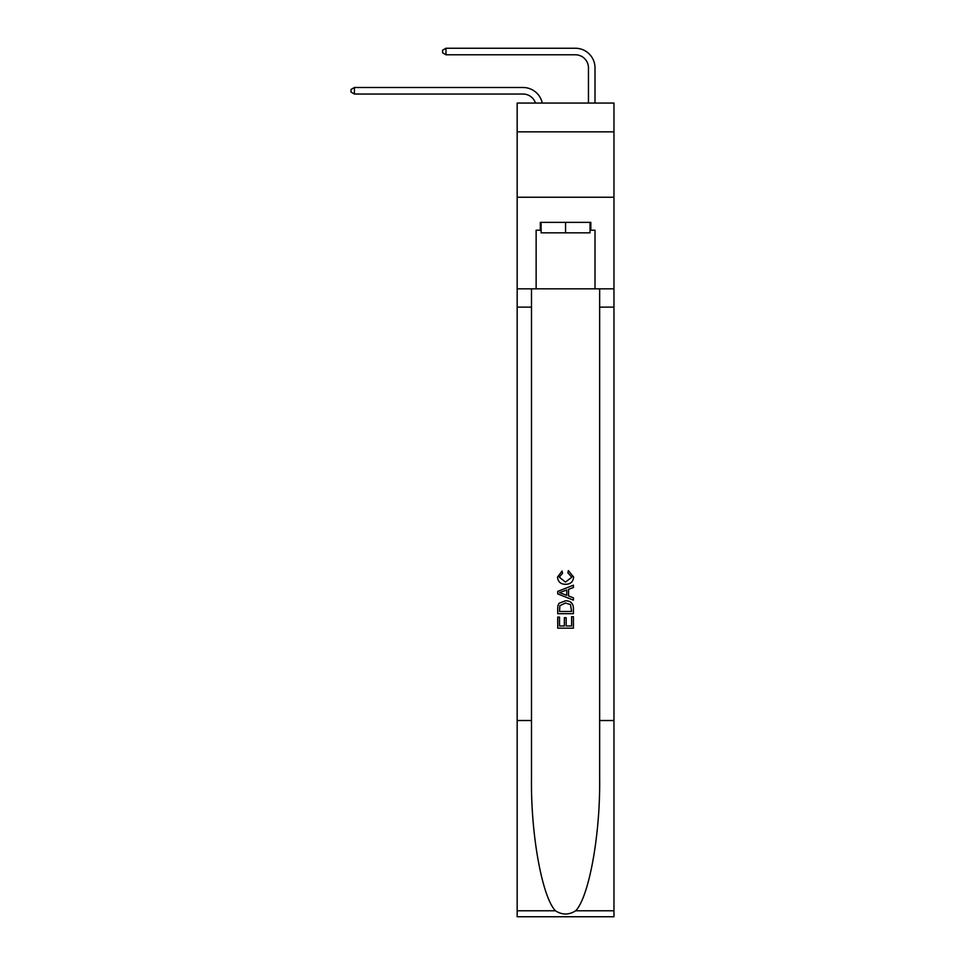 <?xml version="1.0" encoding="UTF-8"?>
<svg xmlns="http://www.w3.org/2000/svg" width="965" height="965" viewBox="0 0 965 965"><rect width="100%" height="100%" fill="white"/><g stroke="black" fill="none" stroke-linecap="round" stroke-linejoin="round"><path stroke-width="1.45" d="M613.969 131.843L613.969 103.062L517.168 103.062L517.168 131.843L613.969 131.843L613.969 197.246L517.168 197.246L517.168 131.843M535.491 103.062A13.088 13.088 -3 0 0 523.054 94.039L354.432 94.039L354.432 87.501L523.054 87.501A19.626 19.626 177 0 1 542.258 103.062M588.457 103.062L588.457 67.876A13.088 13.088 36 0 0 575.381 54.788L445.999 54.788L442.597 52.834L442.597 50.216L445.999 48.25L575.381 48.25A19.626 19.626 15.8 0 1 595.007 67.876L595.007 103.062M590.037 222.372L590.037 232.83L541.112 232.83L541.112 222.372M565.574 222.372L565.574 232.83M571.606 616.707L571.606 625.971L566.166 625.971L571.606 625.971L571.606 616.707L573.415 616.707L573.415 628.179L557.71 628.179L557.71 617.105L557.71 628.179M564.356 617.709L564.356 625.971L559.519 625.971L564.356 625.971L564.356 617.709L566.166 617.709L566.166 625.971M559.061 603.27L557.939 605.55L559.061 603.27L565.478 600.809C570.496 600.785 573.138 603.209 573.415 608.071L573.415 613.692L557.71 613.692L557.71 608.324L557.71 613.692M568.385 570.617L567.866 572.836L568.385 570.617L573.608 577.034C573.186 581.847 570.472 584.271 565.442 584.308L565.442 584.308C560.629 584.199 557.975 581.786 557.517 577.07L562.076 571.027L562.547 573.234L559.326 577.179L565.442 582.088L571.799 577.239L567.866 572.836M575.695 910.779L613.969 910.779L613.969 916.75L517.168 916.75L517.168 720.517L531.486 720.517L531.486 778.864C530.798 834.616 542.113 896.919 555.442 910.779C562.185 915.085 568.94 915.085 575.695 910.779C589.036 896.919 600.339 834.616 599.651 778.864L599.651 288.825M557.71 591.412L557.71 593.909L573.415 600.134L557.71 593.909L557.71 591.412L573.415 585.176L557.71 591.412M599.651 720.517L613.969 720.517L613.969 197.246M517.168 720.517L517.168 197.246M531.486 288.825L531.486 720.517M613.969 910.779L613.969 720.517M517.168 288.825L536.13 288.825L536.13 230.213L541.112 230.213M590.037 230.213L590.821 230.213L590.821 222.372L540.316 222.372L540.316 230.213M590.821 230.213L595.007 230.213L595.007 288.825L613.969 288.825M536.13 288.825L595.007 288.825M573.415 585.176L573.415 587.528L568.578 589.313L568.578 596.008L573.415 597.793L573.415 600.134M562.426 593.728L566.769 595.333L566.769 589.977L559.519 592.655L562.426 593.728M566.769 589.977L566.769 595.333M557.71 608.324L557.939 605.55M570.496 604.536L571.606 611.472L570.496 604.536L565.442 603.029L559.845 605.694L559.519 611.472L571.606 611.472L559.519 611.472M557.71 617.105L559.519 617.105L559.519 625.971M588.457 67.876A13.088 13.088 -164.2 0 0 575.381 54.788A13.088 13.088 -164.2 0 1 588.457 67.876A13.088 13.088 -164.2 0 0 575.381 54.788A13.088 13.088 -164.2 0 1 588.457 67.876A13.088 13.088 -164.2 0 0 575.381 54.788A13.088 13.088 -164.2 0 1 588.457 67.876A13.088 13.088 -164.2 0 0 575.381 54.788A13.088 13.088 -164.2 0 1 588.457 67.876A13.088 13.088 -164.2 0 0 575.381 54.788A13.088 13.088 -164.2 0 1 588.457 67.876A13.088 13.088 -164.2 0 0 575.381 54.788A13.088 13.088 -164.2 0 1 588.457 67.876A13.088 13.088 -164.2 0 0 575.381 54.788A13.088 13.088 -164.2 0 1 588.457 67.876A13.088 13.088 -164.2 0 0 575.381 54.788A13.088 13.088 -164.2 0 1 588.457 67.876A13.088 13.088 -164.2 0 0 575.381 54.788A13.088 13.088 -164.2 0 1 588.457 67.876A13.088 13.088 -164.2 0 0 575.381 54.788A13.088 13.088 -164.2 0 1 588.457 67.876A13.088 13.088 -164.2 0 0 575.381 54.788A13.088 13.088 -164.2 0 1 588.457 67.876A13.088 13.088 -164.2 0 0 575.381 54.788A13.088 13.088 -164.2 0 1 588.457 67.876A13.088 13.088 -164.2 0 0 575.381 54.788A13.088 13.088 -164.2 0 1 588.457 67.876A13.088 13.088 -164.2 0 0 575.381 54.788A13.088 13.088 -164.2 0 1 588.457 67.876A13.088 13.088 -164.2 0 0 575.381 54.788A13.088 13.088 -164.2 0 1 588.457 67.876A13.088 13.088 -164.2 0 0 575.381 54.788A13.088 13.088 -164.2 0 1 588.457 67.876A13.088 13.088 -164.2 0 0 575.381 54.788A13.088 13.088 -164.2 0 1 588.457 67.876A13.088 13.088 -164.2 0 0 575.381 54.788A13.088 13.088 -164.2 0 1 588.457 67.876A13.088 13.088 -164.2 0 0 575.381 54.788A13.088 13.088 -164.2 0 1 588.457 67.876A13.088 13.088 -164.2 0 0 575.381 54.788A13.088 13.088 -164.2 0 1 588.457 67.876A13.088 13.088 -164.2 0 0 575.381 54.788A13.088 13.088 -164.2 0 1 588.457 67.876A13.088 13.088 -164.2 0 0 575.381 54.788A13.088 13.088 -164.2 0 1 588.457 67.876A13.088 13.088 -164.2 0 0 575.381 54.788A13.088 13.088 -164.2 0 1 588.457 67.876A13.088 13.088 -164.2 0 0 575.381 54.788A13.088 13.088 -164.2 0 1 588.457 67.876A13.088 13.088 -164.2 0 0 575.381 54.788A13.088 13.088 -164.2 0 1 588.457 67.876A13.088 13.088 -164.2 0 0 575.381 54.788A13.088 13.088 -164.2 0 1 588.457 67.876A13.088 13.088 -164.2 0 0 575.381 54.788A13.088 13.088 -164.2 0 1 588.457 67.876A13.088 13.088 -164.2 0 0 575.381 54.788A13.088 13.088 -164.2 0 1 588.457 67.876A13.088 13.088 -164.2 0 0 575.381 54.788A13.088 13.088 -164.2 0 1 588.457 67.876M354.432 94.039L351.031 92.073L351.031 89.456L354.432 87.501M445.999 48.25L445.999 54.788M599.651 307.135L613.969 307.135M531.486 307.135L517.168 307.135M517.168 910.779L555.442 910.779"/></g></svg>
